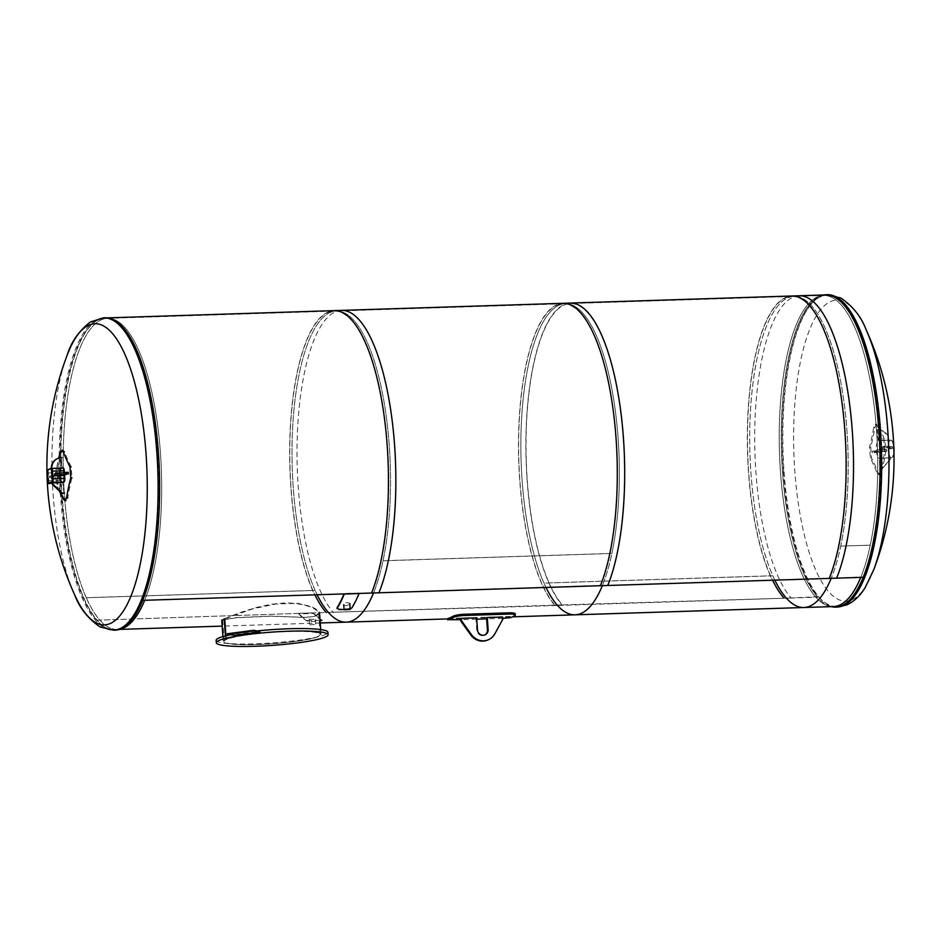 <?xml version="1.0" encoding="UTF-8"?>
<svg xmlns="http://www.w3.org/2000/svg" width="941" height="941" viewBox="0 0 941 941"><rect width="100%" height="100%" fill="white"/><g stroke="black" fill="none" stroke-linecap="round" stroke-linejoin="round"><path stroke-width="0.71" stroke-dasharray="4.71 3.53" d="M104.357 318.446L107.462 318.34A155.641 49.038 -91.8 0 0 64.459 424.932A155.641 49.038 -91.8 0 0 86.29 597.7L315.129 590.383A155.641 49.038 88.2 0 1 293.298 417.616A155.641 49.038 88.2 0 1 336.302 311.024A155.641 49.038 88.2 0 1 386.504 418.192A155.641 49.038 88.2 0 1 373.518 592.971A155.641 49.038 -91.8 0 0 383.034 560.801L383.046 560.73A155.641 49.038 -91.8 0 0 383.105 396.761A155.641 49.038 -91.8 0 0 336.302 311.024L107.462 318.34A155.641 49.038 -91.8 0 1 157.665 425.52A155.641 49.038 -91.8 0 1 144.679 600.287A155.641 49.038 -91.8 0 0 157.665 425.52A155.641 49.038 -91.8 0 0 107.462 318.34A155.641 49.038 -91.8 0 0 64.423 494.86A155.641 49.038 -91.8 0 0 117.413 629.47A155.641 49.038 -91.8 0 0 120.636 629.023A155.641 49.038 -91.8 0 1 117.413 629.47L114.308 629.564A155.641 49.038 -91.8 0 0 158.347 472.441A155.641 49.038 -91.8 0 0 104.357 318.446A155.641 49.038 -91.8 0 0 61.33 494.966A155.641 49.038 -91.8 0 0 114.308 629.564M803.932 607.51A155.641 49.038 88.2 0 1 772.832 575.798L772.808 575.751A155.641 49.038 88.2 0 1 750.977 402.983A155.641 49.038 88.2 0 1 793.981 296.391L823.504 295.45A155.641 49.038 88.2 0 0 779.466 452.574A155.641 49.038 88.2 0 0 833.455 606.569A155.641 49.038 88.2 0 1 780.477 471.97A155.641 49.038 88.2 0 1 823.504 295.45A155.641 49.038 88.2 0 1 873.718 402.619A155.641 49.038 88.2 0 1 860.733 577.398A155.641 49.038 88.2 0 0 870.237 545.215L840.725 546.098A155.641 49.038 -91.8 0 0 840.784 382.128A155.641 49.038 -91.8 0 0 793.981 296.391A155.641 49.038 88.2 0 1 844.183 403.56A155.641 49.038 88.2 0 1 831.197 578.339A155.641 49.038 -91.8 0 0 840.713 546.168M783.571 471.876A155.641 49.038 88.2 0 1 826.61 295.345A155.641 49.038 88.2 0 1 880.6 449.339A155.641 49.038 88.2 0 1 836.561 606.475A155.641 49.038 88.2 0 1 783.571 471.876M575.092 614.826A155.641 49.038 88.2 0 1 521.102 460.831A155.641 49.038 88.2 0 1 565.141 303.708L336.302 311.024A155.641 49.038 -91.8 0 0 293.039 421.192A155.641 49.038 -91.8 0 0 317.164 594.771M383.034 560.801L611.873 553.484A155.641 49.038 88.2 0 1 602.358 585.655A155.641 49.038 -91.8 0 0 615.343 410.876A155.641 49.038 -91.8 0 0 565.141 303.708A155.641 49.038 88.2 0 1 611.944 389.445A155.641 49.038 88.2 0 1 611.885 553.414L383.046 560.73M86.29 597.7L86.313 597.747A155.641 49.038 -91.8 0 0 117.413 629.47L119.578 629.4M346.253 622.154A155.641 49.038 88.2 0 1 315.153 590.43L86.313 597.747M890.315 457.761L879.976 458.091L880.176 468.9L882.223 468.841L890.421 459.302L890.315 457.761L889.939 459.514L881.752 469.053L879.694 469.112L879.494 458.302L889.833 457.973M892.127 447.093L881.799 447.422L884.575 445.975L892.609 446.881L892.715 448.422L884.693 447.516L881.905 448.963L892.244 448.634M884.575 445.975L884.693 447.516M886.634 445.905L886.74 447.445M892.609 446.881L892.715 448.422M886.751 451.033L876.412 451.362L872.483 452.844L886.751 451.033L886.645 449.492L872.378 451.304L876.306 449.822L886.645 449.492M872.483 452.844L872.378 451.304M874.53 452.774L874.424 451.233M886.269 451.233L886.163 449.692M881.599 471.57A313.271 234.827 156.1 0 0 885.775 451.751L884.999 440.858A313.271 182.366 11.9 0 0 878.318 425.791L876.647 424.203L874.918 427.273A313.271 234.827 -23.9 0 1 870.743 447.081L871.519 457.985A313.271 182.366 -168.1 0 1 878.2 473.052L879.647 474.64L881.599 471.57L880.411 471.606L878.459 474.676L877.024 473.088A312.024 181.637 11.9 0 0 870.343 458.02L869.555 447.116A312.024 233.886 156.1 0 0 873.742 427.308L875.459 424.238L877.13 425.826A312.024 181.637 -168.1 0 1 883.811 440.894L884.599 451.798A312.024 233.886 -23.9 0 1 880.411 471.606M878.247 440.682L876.894 429.931A10.904 10.269 -113.6 0 1 888.586 440.353L878.247 440.682M877.377 429.719L878.729 440.47L889.069 440.141A10.904 10.269 66.4 0 0 877.377 429.719L876.894 429.931M893.562 446.669A8.892 2.799 88.2 0 1 891.209 457.902A8.892 2.799 88.2 0 1 888.128 449.104A8.892 2.799 88.2 0 1 890.645 440.117A8.892 2.799 88.2 0 1 893.562 446.669M881.752 447.046A8.892 2.799 88.2 0 1 879.4 458.279A8.892 2.799 88.2 0 1 876.318 449.48A8.892 2.799 88.2 0 1 878.835 440.506A8.892 2.799 88.2 0 1 881.752 447.046M893.95 451.974A8.892 2.799 88.2 0 1 891.503 457.891A8.892 2.799 88.2 0 1 888.445 449.645A8.892 2.799 88.2 0 1 890.586 440.188A8.892 2.799 88.2 0 1 890.939 440.117A8.892 2.799 88.2 0 1 893.75 445.869M890.292 440.2A8.892 2.799 88.2 0 1 890.645 440.117A8.892 2.799 88.2 0 1 893.727 448.928A8.892 2.799 88.2 0 1 891.209 457.902A8.892 2.799 88.2 0 1 888.151 449.657A8.892 2.799 88.2 0 1 890.292 440.2M52.32 482.874L62.647 482.545L64 493.319L63.129 482.333L61.694 482.968A3.117 0.976 88.2 0 1 61.565 482.992A3.117 0.976 88.2 0 1 60.506 480.298L59.953 472.594A3.117 0.976 88.2 0 1 60.695 469.089L63.094 468.042M49.838 476.005L60.177 475.675L57.389 477.122L49.367 476.217L49.473 477.757L57.495 478.663L60.283 477.216L49.955 477.546M57.389 477.122L57.495 478.663M55.343 477.193L55.448 478.734M49.367 476.217L49.473 477.757M64.411 472.629L64.611 475.334L68.54 473.841L68.434 472.3L64.494 473.793L54.166 474.123M71.175 466.877A312.024 181.637 -168.1 0 1 64.482 451.809L63.047 450.221L61.094 453.291A312.024 233.886 156.1 0 0 56.907 473.1L57.695 484.003A312.024 181.637 11.9 0 0 64.376 499.071L66.046 500.647L67.764 497.589A312.024 233.886 -23.9 0 1 71.951 477.781L71.175 466.877M59.318 490.908A313.271 182.366 -168.1 0 1 56.507 484.039L55.731 473.135A313.271 234.827 -23.9 0 1 58.73 458.114M57.542 458.573A10.904 10.269 -113.6 0 1 61.459 457.867L61.659 468.677L51.32 469.006A10.904 10.269 -113.6 0 1 51.296 468.218M51.767 468.112A10.904 10.269 66.4 0 0 51.802 468.794L62.141 468.465L61.459 457.867M49.814 483.368L49.755 483.368A3.117 0.976 88.2 0 1 48.697 480.675L48.144 472.97A3.117 0.976 88.2 0 1 48.885 469.465L51.285 468.418A3.117 0.976 88.2 0 1 51.402 468.395A3.117 0.976 88.2 0 1 52.461 471.088M53.014 478.793A3.117 0.976 88.2 0 1 52.284 482.298M48.203 482.992L47.756 469.794L52.002 468.1M48.661 483.662L48.861 482.992L49.097 483.662M48.861 482.992L48.167 469.782M97.264 620.201L333.526 612.215L97.264 620.201A156.112 49.191 88.2 0 1 60.977 447.081A156.112 49.191 88.2 0 1 105.227 317.94A156.112 49.191 88.2 0 1 155.547 425.12A156.112 49.191 88.2 0 1 142.726 600.358L142.809 600.346M341.454 310.389A156.112 49.191 -91.8 0 0 297.191 439.529A156.112 49.191 -91.8 0 0 333.479 612.65M378.941 592.806L142.726 600.358M570.293 303.073A156.112 49.191 -91.8 0 0 526.031 432.213A156.112 49.191 -91.8 0 0 562.318 605.334L326.139 612.45L562.365 604.898A155.641 49.038 88.2 0 1 531.171 377.482A155.641 49.038 88.2 0 1 605.381 345.088A155.641 49.038 88.2 0 1 607.686 585.102L371.566 593.042M326.104 612.885A156.112 49.191 88.2 0 1 289.816 439.765A156.112 49.191 88.2 0 1 334.067 310.624M371.46 592.654A155.641 49.038 -91.8 0 0 372.248 361.685A155.641 49.038 -91.8 0 0 299.109 364.52A155.641 49.038 -91.8 0 0 314.953 594.841M836.62 578.162L600.405 585.725M799.132 295.756A156.112 49.191 -91.8 0 0 754.87 424.897A156.112 49.191 -91.8 0 0 791.158 598.017L554.943 605.569A156.112 49.191 88.2 0 1 518.656 432.448A156.112 49.191 88.2 0 1 562.906 303.308M600.299 585.337A155.641 49.038 -91.8 0 0 597.994 345.323A155.641 49.038 -91.8 0 0 523.784 377.717A155.641 49.038 -91.8 0 0 554.978 605.134L554.943 605.569M554.978 605.134L791.158 598.017M225.087 618.778L226.569 639.433A48.097 5.693 -4.1 0 1 279.501 631.823A48.097 5.693 -4.1 0 1 320.14 634.54A48.097 5.693 -4.1 0 1 272.584 643.656A48.097 5.693 -4.1 0 1 224.205 641.421A48.097 5.693 -4.1 0 1 226.546 639.445L225.064 618.79L252.764 608.827L275.913 604.004L293.545 603.44L301.438 604.381L310.859 606.969L316.658 610.191L318.611 613.144L315.2 616.273L304.708 617.425L270.608 616.226L236.544 617.755L222.664 620.013L225.064 618.79M224.17 618.813L221.735 620.048L235.873 617.637L270.596 616.061L305.366 617.402L316.058 616.249L319.54 613.05L319.364 612.285L317.54 610.003L311.636 606.674L298.132 603.416L285.252 602.887L271.173 604.275L256.869 607.333L240.402 612.462L224.193 618.802M225.428 635.904L225.675 639.457A49.026 5.811 175.9 0 0 223.276 641.48A49.026 5.811 175.9 0 0 272.584 643.773A49.026 5.811 175.9 0 0 321.069 634.469A49.026 5.811 175.9 0 0 279.642 631.693A49.026 5.811 175.9 0 0 225.675 639.457L225.405 635.916M216.159 640.292A56.037 6.634 175.9 0 0 254.764 643.832A56.037 6.634 175.9 0 0 327.939 632.281M257.246 630.917A56.037 6.634 175.9 0 0 230.145 634.846M227.275 633.763L235.732 634.728A56.037 6.634 -4.1 0 1 259.21 631.646L259.904 631.352M235.779 635.351L235.732 634.728M233.662 635.41L233.615 634.799M259.257 632.27L259.21 631.646M298.826 613.32L313.588 612.85A155.641 49.038 -91.8 0 0 322.304 620.213L320.328 621.436L307.531 621.295A156.265 49.238 88.2 0 1 298.779 613.908L313.541 613.438A156.265 49.238 -91.8 0 0 322.293 620.825L322.304 620.213L307.542 620.684A155.641 49.038 88.2 0 1 298.826 613.32L298.779 613.908M313.588 612.85L313.541 613.438M309.66 624.765L315.647 624.459L309.66 624.765M309.271 619.296L315.282 619.354L309.271 619.296M344.065 609.462L350.193 608.956M336.984 607.827L339.089 609.05L347.947 608.768L351.746 607.357A155.641 49.038 -91.8 0 0 358.909 593.065L359.015 593.442M358.909 593.065L344.147 593.536A155.641 49.038 88.2 0 1 343.994 593.924M349.687 604.016L349.805 603.522C347.652 602.028 345.618 602.428 343.724 604.687C345.3 606.133 347.276 605.898 349.687 604.016M105.227 317.787A156.265 49.238 -91.8 0 0 61.012 475.546A156.265 49.238 -91.8 0 0 115.214 630.152M67.105 355.345A150.619 47.45 -91.8 0 0 74.774 595.124M831.279 606.639A156.265 49.238 88.2 0 1 782.5 471.982A156.265 49.238 88.2 0 1 823.516 294.98M873.813 569.576A150.619 47.45 88.2 0 1 851.993 599.77A150.619 47.45 88.2 0 1 794.239 413.04A150.619 47.45 88.2 0 1 866.143 329.785M476.64 617.849L475.923 618.166L476.781 630.188A5.599 5.281 66.4 0 0 484.697 634.987M502.788 619.331L494.143 634.152A14.785 13.927 -113.6 0 1 487.756 640.021M486.556 617.825L501.906 617.331L502.071 619.648M501.906 617.331L502.623 617.025M460.572 618.66L475.923 618.166M448.092 618.449L510.093 616.473A155.641 49.038 -91.8 0 0 514.903 614.379L515.303 613.861M502.717 618.343L486.626 618.872M476.734 619.19L460.643 619.707M774.843 580.138A155.641 49.038 -91.8 0 1 750.718 406.547A155.641 49.038 -91.8 0 1 793.981 296.391L565.141 303.708A155.641 49.038 -91.8 0 0 522.137 410.3A155.641 49.038 -91.8 0 0 543.969 583.067L772.808 575.751M772.832 575.798L543.992 583.114A155.641 49.038 -91.8 0 0 546.003 587.455M826.61 295.345L823.504 295.45A155.641 49.038 88.2 0 1 870.307 381.187A155.641 49.038 88.2 0 1 870.249 545.157L840.725 546.098M825.704 294.909A156.112 49.191 -91.8 0 0 781.453 424.05A156.112 49.191 -91.8 0 0 817.741 597.17L783.782 598.253L817.776 596.735A155.641 49.038 88.2 0 1 786.582 369.319A155.641 49.038 88.2 0 1 860.792 336.913A155.641 49.038 88.2 0 1 863.097 576.939L829.244 578.409M783.782 598.253A156.112 49.191 88.2 0 1 747.495 425.132A156.112 49.191 88.2 0 1 791.746 295.992M829.139 578.021A155.641 49.038 -91.8 0 0 829.927 347.053A155.641 49.038 -91.8 0 0 756.787 349.887A155.641 49.038 -91.8 0 0 772.632 580.209M884.599 451.798L885.775 451.751M883.811 440.894L884.999 440.858M877.13 425.826L878.318 425.791M873.742 427.308L874.918 427.273M869.555 447.116L870.743 447.081M870.343 458.02L871.519 457.985M877.024 473.088L878.2 473.052M64.376 499.071L63.188 499.106M57.695 484.003L56.507 484.039M56.907 473.1L55.731 473.135M61.094 453.291L59.906 453.327M60.695 469.089L48.885 469.465M59.953 472.594L48.144 472.97M61.694 482.968L52.343 483.262L61.565 482.992M60.506 480.298L48.697 480.675M47.321 470.665L47.979 470.653M311.483 621.107L311.471 621.719M307.542 620.684L307.531 621.295M320.34 620.825L320.328 621.436M103.675 317.835A156.265 49.238 -91.8 0 0 59.459 475.593A156.265 49.238 -91.8 0 0 113.661 630.211M837.243 607.074A156.265 49.238 88.2 0 1 784.041 471.935A156.265 49.238 88.2 0 1 827.257 294.709M477.499 629.882L476.781 630.188M494.86 633.834L494.143 634.152M514.986 615.614L514.903 614.379M510.093 616.473L510.187 617.708M499.377 618.46L499.295 617.225M453.527 618.684L453.609 619.931M447.681 618.907L512.645 616.826M320.246 622.977L222.17 626.118M875.459 424.238L876.647 424.203M878.459 474.676L879.647 474.64M890.939 440.117L878.835 440.506M891.503 457.891L879.4 458.279M107.427 317.87L105.227 317.94M222.664 620.013L224.205 641.421M318.611 613.144L320.14 634.54M222.923 636.587L223.276 641.48M320.728 629.576L321.069 634.469M309.095 619.06L309.507 624.895M315.282 619.354L315.647 624.459M485.062 634.846L484.344 635.151"/><path stroke-width="1.41" d="M120.636 629.023A155.641 49.038 -91.8 0 0 144.679 600.287A155.641 49.038 -91.8 0 1 120.636 629.023M774.843 580.138A155.641 49.038 -91.8 0 0 803.932 607.51A155.641 49.038 -91.8 0 0 831.197 578.339A155.641 49.038 88.2 0 1 803.932 607.51L833.455 606.569A155.641 49.038 88.2 0 0 860.733 577.398A155.641 49.038 88.2 0 1 833.455 606.569L836.561 606.475M317.164 594.771A155.641 49.038 -91.8 0 0 346.253 622.154A155.641 49.038 -91.8 0 0 373.518 592.971A155.641 49.038 88.2 0 1 346.253 622.154L447.681 618.907M602.358 585.655A155.641 49.038 88.2 0 1 575.092 614.826A155.641 49.038 -91.8 0 0 602.358 585.655M893.75 445.869A8.892 2.799 88.2 0 1 893.95 451.974M64 493.319L61.941 493.378L52.425 484.415L52.79 482.662L52.908 484.203L62.424 493.178L64.482 493.108M68.54 473.841L54.272 475.664L64.611 475.334L64.835 478.416A3.117 0.976 88.2 0 1 64.094 481.921L52.79 482.662M66.493 473.911L66.388 472.37L68.434 472.3M54.754 475.452L54.649 473.911L66.388 472.37M54.272 475.664L54.649 473.911M58.73 458.114A313.271 234.827 -23.9 0 1 59.906 453.327L61.871 450.257L63.306 451.845A313.271 182.366 11.9 0 0 69.987 466.912L70.763 477.816A313.271 234.827 156.1 0 0 66.588 497.624L64.858 500.694L63.188 499.106A313.271 182.366 -168.1 0 1 59.318 490.908M51.296 468.218A10.904 10.269 -113.6 0 1 57.307 458.679A10.904 10.269 -113.6 0 1 57.542 458.573M61.941 457.655A10.904 10.269 66.4 0 0 57.777 458.467A10.904 10.269 66.4 0 0 51.767 468.112M63.212 468.018L52.225 468.371L63.094 468.042A3.117 0.976 88.2 0 1 63.212 468.018A3.117 0.976 88.2 0 1 64.282 470.712L64.411 472.629M64.282 470.712L52.461 471.088L53.014 478.793L64.835 478.416M64.094 481.921L52.284 482.298L49.873 483.345A3.117 0.976 88.2 0 1 49.755 483.368M48.661 483.662L53.002 481.98L53.178 481.098L52.037 468.1L47.626 469.83L51.355 468.218M142.809 600.346L378.941 592.806A156.112 49.191 -91.8 0 0 391.774 417.569A156.112 49.191 -91.8 0 0 341.454 310.389L107.427 317.87M371.566 593.042L607.78 585.478A156.112 49.191 -91.8 0 0 620.613 410.252A156.112 49.191 -91.8 0 0 570.293 303.073L334.067 310.624A156.112 49.191 88.2 0 1 384.387 417.804A156.112 49.191 88.2 0 1 371.566 593.042M314.953 594.841A155.641 49.038 -91.8 0 0 326.139 612.45M600.405 585.725L836.62 578.162A156.112 49.191 -91.8 0 0 849.452 402.936A156.112 49.191 -91.8 0 0 799.132 295.756L562.906 303.308A156.112 49.191 88.2 0 1 613.226 410.488A156.112 49.191 88.2 0 1 600.405 585.725M225.405 635.916L224.17 618.813L225.428 635.904M328.115 634.74A56.037 6.634 -4.1 0 1 254.94 646.291A56.037 6.634 -4.1 0 1 216.336 642.75A56.037 6.634 -4.1 0 1 271.749 632.129A56.037 6.634 -4.1 0 1 328.115 634.74L327.939 632.281A56.037 6.634 175.9 0 0 257.246 630.917M230.145 634.846A56.037 6.634 175.9 0 0 216.159 640.292L216.336 642.75M253.564 630.317L227.275 633.763L227.322 634.375L253.6 630.929L253.564 630.317L259.904 631.352L259.257 632.27A56.037 6.634 175.9 0 0 235.779 635.351L227.322 634.375M253.6 630.929L259.939 631.964M350.193 608.956L351.852 607.921A156.265 49.238 -91.8 0 0 359.039 593.559L344.277 594.042A156.265 49.238 88.2 0 1 337.09 608.392L337.007 608.545M343.994 593.924A155.641 49.038 88.2 0 1 336.984 607.827L339.183 609.615L344.065 609.462M350.076 609.486L344.088 609.792L350.076 609.486M158.417 452.927A156.265 49.238 -91.8 0 0 105.227 317.787L103.675 317.835A156.265 49.238 -91.8 0 1 156.876 452.974A156.265 49.238 -91.8 0 1 119.766 628.788A156.265 49.238 -91.8 0 1 113.661 630.211L115.214 630.152A156.265 49.238 -91.8 0 0 158.417 452.927M67.105 355.345A312.988 312.988 0 0 0 74.774 595.124L74.774 595.124A150.619 47.45 -91.8 0 0 110.309 623.483A150.619 47.45 -91.8 0 0 141.715 416.051A150.619 47.45 -91.8 0 0 67.105 355.333A150.619 47.45 -91.8 0 0 67.105 355.345C71.046 342.218 78.785 331.103 90.301 321.998L103.675 317.835M823.516 294.98A156.265 49.238 88.2 0 1 825.704 294.756A156.265 49.238 88.2 0 1 879.906 449.363A156.265 49.238 88.2 0 1 835.69 607.121A156.265 49.238 88.2 0 1 831.279 606.639M827.257 294.709L840.866 298.003C852.946 306.354 861.368 316.952 866.143 329.785A150.619 47.45 88.2 0 1 866.155 329.797A150.619 47.45 88.2 0 1 873.813 569.564A150.619 47.45 88.2 0 1 873.813 569.576L865.367 587.196C860.521 595.406 854.381 601.299 846.924 604.851L837.243 607.074A156.265 49.238 88.2 0 0 843.336 605.651A156.265 49.238 88.2 0 0 881.047 439.553A156.265 49.238 88.2 0 0 827.257 294.709L825.704 294.756M502.788 619.331L502.623 617.025L487.273 617.508L488.132 629.541A5.599 5.281 -113.6 0 1 485.062 634.846A5.599 5.281 -113.6 0 1 477.499 629.882L476.64 617.849L461.29 618.343L461.455 620.66L471.417 634.587A14.785 13.927 66.4 0 0 488.485 639.715A14.785 13.927 66.4 0 0 494.86 633.834L502.788 619.331M487.273 617.508L486.556 617.825L487.414 629.847A5.599 5.281 66.4 0 1 484.697 634.987M461.29 618.343L460.572 618.66L460.737 620.966L461.455 620.66M488.485 639.715L487.756 640.021A14.785 13.927 -113.6 0 1 470.7 634.893L460.737 620.966M460.643 619.707L448.175 619.684A156.888 49.426 -91.8 0 0 452.974 617.59C455.032 616.543 458.608 615.849 463.69 615.52L509.457 614.061C514.245 614.073 516.091 614.591 514.986 615.614A156.888 49.426 88.2 0 1 510.187 617.708L502.717 618.343M515.303 613.861L514.986 615.614M514.903 614.379C515.997 613.356 514.151 612.838 509.375 612.826L463.607 614.285C458.514 614.614 454.95 615.308 452.892 616.355A155.641 49.038 88.2 0 1 448.092 618.449L447.751 619.884L448.092 618.449M486.626 618.872L476.734 619.19M546.003 587.455A155.641 49.038 -91.8 0 0 575.092 614.826L512.645 616.826M829.244 578.409L863.191 577.315A156.112 49.191 -91.8 0 0 876.024 402.089A156.112 49.191 -91.8 0 0 825.704 294.909L791.746 295.992A156.112 49.191 88.2 0 1 842.066 403.171A156.112 49.191 88.2 0 1 829.244 578.409M772.632 580.209A155.641 49.038 -91.8 0 0 783.818 597.817M71.175 466.877L69.987 466.912M64.482 451.809L63.306 451.845M71.951 477.781L70.763 477.816M67.764 497.589L66.588 497.624M49.814 483.368L52.343 483.286L49.873 483.345M47.321 470.665L48.179 482.98L48.744 483.674L53.002 481.98M47.321 470.629L48.203 482.968L49.155 483.65M48.344 483.298L53.178 481.098M52.19 481.616L52.296 468.771M52.284 481.18L51.402 468.853L52.037 468.1M47.415 470.194L51.626 468.112M488.132 629.541L487.414 629.847M471.417 634.587L470.7 634.893M509.375 612.826L509.457 614.061M452.892 616.355L452.974 617.59M463.69 615.52L463.607 614.285M346.253 622.154L320.246 622.977M222.17 626.118L119.578 629.4M66.046 500.647L64.858 500.694M63.047 450.221L61.871 450.257M221.735 620.048L222.923 636.587M319.54 613.05L320.728 629.576M343.724 604.687L344.088 609.792M349.805 603.522L350.228 609.356M74.774 595.124C79.55 607.957 87.972 618.555 100.04 626.918L113.661 630.211M835.69 607.121L837.243 607.074M873.824 569.564A312.988 312.988 0 0 0 866.155 329.797M803.932 607.51L575.092 614.826"/></g></svg>
